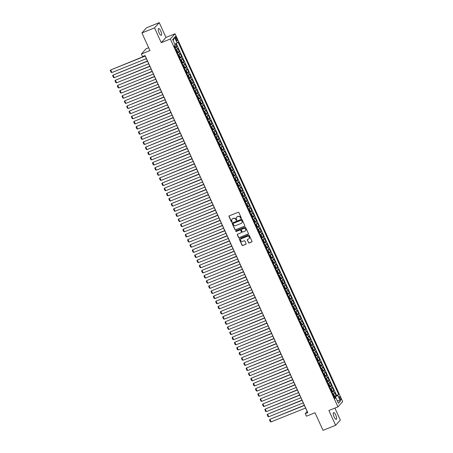 <?xml version="1.0" encoding="UTF-8"?>
<svg xmlns="http://www.w3.org/2000/svg" width="453" height="453" viewBox="0 0 453 453"><rect width="100%" height="100%" fill="white"/><g stroke="black" fill="none" stroke-linecap="round" stroke-linejoin="round"><path stroke-width="0.68" d="M241.143 218.431A0.391 0.368 -137.9 0 0 241.324 217.938L238.884 212.582A0.561 0.527 -137.9 0 0 238.159 212.276L229.258 215.86A0.561 0.527 -137.9 0 0 228.992 216.568L231.432 221.925A0.391 0.368 -137.9 0 0 232.072 222.049A0.391 0.368 -137.9 0 0 232.123 221.647L231.811 220.951A1.789 1.687 -137.9 0 1 232.655 218.703L233.397 218.403A1.789 1.687 -137.9 0 1 235.719 219.377L236.036 220.073A0.391 0.368 -137.9 0 0 236.67 220.198A0.391 0.368 -137.9 0 0 236.726 219.796L236.409 219.099A1.789 1.687 -137.9 0 1 237.259 216.851L238.001 216.551A1.789 1.687 -137.9 0 1 240.316 217.525L240.634 218.221A0.391 0.368 -137.9 0 0 241.143 218.431M236.726 217.191A1.789 1.687 -137.9 0 1 237.383 216.71L238.125 216.409A1.789 1.687 -137.9 0 1 240.447 217.383L240.764 218.08A0.391 0.368 -137.9 0 0 241.324 218.261M229.139 215.928A0.561 0.527 -137.9 0 0 229.116 216.426L231.562 221.783A0.391 0.368 -137.9 0 0 232.123 221.97M232.129 219.048A1.789 1.687 -137.9 0 1 232.785 218.561L233.527 218.261A1.789 1.687 -137.9 0 1 235.843 219.235L236.16 219.931A0.391 0.368 -137.9 0 0 236.726 220.113M335.758 415.078A3.647 1.104 68.1 0 0 333.578 412.598A3.647 1.104 68.1 0 0 334.127 416.89A3.647 1.104 68.1 0 0 336.307 419.37A3.647 1.104 68.1 0 0 335.758 415.078M160.741 31.036A3.647 1.104 68.1 0 0 158.561 28.556A3.647 1.104 68.1 0 0 159.111 32.848A3.647 1.104 68.1 0 0 161.285 35.328A3.647 1.104 68.1 0 0 160.741 31.036M340.492 397.87A1.823 0.555 68.1 0 0 339.405 396.63A1.823 0.555 68.1 0 0 339.676 398.77A1.823 0.555 68.1 0 0 340.769 400.01A1.823 0.555 68.1 0 0 340.492 397.87M248.465 242.655A0.561 0.527 -137.9 0 0 249.19 242.961L251.687 241.953A0.561 0.527 -137.9 0 0 251.953 241.251L249.241 235.3A0.561 0.527 -137.9 0 0 248.516 234.994L239.609 238.584A0.561 0.527 -137.9 0 0 239.343 239.286L242.055 245.237A0.561 0.527 -137.9 0 0 242.78 245.543L245.798 244.326A0.561 0.527 -137.9 0 0 246.064 243.623L244.903 241.075A0.561 0.527 -137.9 0 0 244.178 240.769L242.683 241.375A1.495 1.41 -137.9 0 1 240.956 239.02A1.495 1.41 -137.9 0 1 241.455 238.674L247.315 236.313A1.495 1.41 -137.9 0 1 249.042 238.669A1.495 1.41 -137.9 0 1 248.544 239.014L247.565 239.405A0.561 0.527 -137.9 0 0 247.304 240.107L248.589 242.514A0.561 0.527 -137.9 0 0 249.314 242.819L251.811 241.811A0.561 0.527 -137.9 0 0 251.93 241.749M154.524 27.876L161.251 42.65L165.974 37.423L159.241 22.65L154.524 27.876L141.919 32.95L149.943 50.549L141.376 53.998L142.542 56.568L145.062 55.549L307.791 412.621L305.271 413.634L306.438 416.205L315.005 412.751L323.029 430.35L335.628 425.276L340.345 420.05L334.897 408.091M161.251 42.65L170.328 38.998L337.966 406.856L328.895 410.509L335.628 425.276M244.535 226.274A0.561 0.527 -137.9 0 0 244.801 225.566L242.089 219.62A0.561 0.527 -137.9 0 0 241.364 219.314L232.463 222.899A0.561 0.527 -137.9 0 0 232.196 223.601L234.909 229.552A0.561 0.527 -137.9 0 0 235.634 229.858L244.665 226.132A0.561 0.527 -137.9 0 0 244.779 226.064M245.662 227.457L248.374 233.408A0.561 0.527 -137.9 0 1 248.114 234.116L239.207 237.7A0.561 0.527 -137.9 0 1 238.482 237.395L237.321 234.847A0.561 0.527 -137.9 0 1 237.587 234.144L241.2 232.689A0.561 0.527 -137.9 0 0 241.46 231.987L240.69 230.294A0.561 0.527 -137.9 0 0 239.971 229.994L236.211 231.506A0.391 0.368 -137.9 0 1 235.758 230.888A0.391 0.368 -137.9 0 1 235.888 230.798L244.943 227.157A0.561 0.527 -137.9 0 1 245.662 227.457M141.919 32.95L146.642 27.724L159.241 22.65M334.427 396.483L336.132 395.797L334.727 392.711L334.263 393.227L333.323 391.171A2.282 0.317 155.5 0 1 331.958 392.026M332.089 391.341L333.793 390.656L332.389 387.575L331.919 388.091L330.984 386.035A2.282 0.317 155.5 0 1 329.62 386.89M329.744 386.205L331.449 385.52L330.044 382.44L329.58 382.955L328.64 380.899A2.282 0.317 155.5 0 1 327.276 381.754M327.406 381.069L329.11 380.384L327.706 377.298L327.236 377.813L326.302 375.758A2.282 0.317 155.5 0 1 324.937 376.613M325.061 375.928L326.766 375.243L325.362 372.162L324.897 372.677L323.957 370.622A2.282 0.317 155.5 0 1 322.593 371.477M322.723 370.792L324.427 370.107L323.023 367.026L322.553 367.542L321.619 365.486A2.282 0.317 155.5 0 1 320.254 366.341M320.384 365.656L322.083 364.971L320.679 361.885L320.214 362.4L319.274 360.35A2.282 0.317 155.5 0 1 317.91 361.2M318.04 360.514L319.744 359.829L318.34 356.749L317.87 357.264L316.936 355.209A2.282 0.317 155.5 0 1 315.571 356.064M315.701 355.379L317.4 354.693L315.996 351.613L315.531 352.128L314.597 350.073A2.282 0.317 155.5 0 1 313.227 350.928M313.357 350.243L315.062 349.557L313.657 346.471L313.187 346.992L312.253 344.937A2.282 0.317 155.5 0 1 310.888 345.786M311.018 345.107L312.717 344.422L311.313 341.335L310.849 341.851L309.914 339.795A2.282 0.317 155.5 0 1 308.544 340.65M308.674 339.965L310.379 339.28L308.974 336.2L308.504 336.715L307.57 334.659A2.282 0.317 155.5 0 1 306.205 335.514M306.336 334.829L308.034 334.144L306.63 331.058L306.166 331.579L305.231 329.524A2.282 0.317 155.5 0 1 303.861 330.373M303.991 329.693L305.696 329.008L304.291 325.922L303.821 326.437L302.887 324.382A2.282 0.317 155.5 0 1 301.522 325.237M301.653 324.552L303.351 323.867L301.947 320.786L301.483 321.302L300.549 319.246A2.282 0.317 155.5 0 1 299.178 320.101M299.308 319.416L301.013 318.731L299.609 315.65L299.139 316.166L298.204 314.11A2.282 0.317 155.5 0 1 296.84 314.96M296.97 314.28L298.669 313.595L297.264 310.509L296.8 311.024L295.866 308.969A2.282 0.317 155.5 0 1 294.495 309.824M294.626 309.139L296.33 308.453L294.926 305.373L294.461 305.888L293.521 303.833A2.282 0.317 155.5 0 1 292.157 304.688M292.287 304.003L293.986 303.317L292.581 300.237L292.117 300.752L291.183 298.697A2.282 0.317 155.5 0 1 289.812 299.552M289.943 298.867L291.647 298.182L290.243 295.096L289.778 295.611L288.838 293.555A2.282 0.317 155.5 0 1 287.474 294.41M287.604 293.725L289.303 293.04L287.898 289.96L287.434 290.475L286.5 288.419A2.282 0.317 155.5 0 1 285.13 289.274M285.26 288.589L286.964 287.904L285.56 284.824L285.096 285.339L284.156 283.284A2.282 0.317 155.5 0 1 282.791 284.139M282.921 283.453L284.62 282.768L283.216 279.682L282.751 280.197L281.817 278.148A2.282 0.317 155.5 0 1 280.447 278.997M280.577 278.312L282.281 277.627L280.877 274.546L280.413 275.062L279.473 273.006A2.282 0.317 155.5 0 1 278.108 273.861M278.238 273.176L279.937 272.491L278.533 269.41L278.068 269.926L277.134 267.87A2.282 0.317 155.5 0 1 275.769 268.725M275.894 268.04L277.598 267.355L276.194 264.269L275.73 264.784L274.79 262.734A2.282 0.317 155.5 0 1 273.425 263.584M273.555 262.904L275.254 262.213L273.85 259.133L273.386 259.648L272.451 257.593A2.282 0.317 155.5 0 1 271.087 258.448M271.211 257.763L272.916 257.077L271.511 253.997L271.047 254.512L270.107 252.457A2.282 0.317 155.5 0 1 268.742 253.312M268.872 252.627L270.571 251.942L269.167 248.856L268.703 249.376L267.768 247.321A2.282 0.317 155.5 0 1 266.404 248.17M266.528 247.491L268.233 246.806L266.828 243.72L266.364 244.235L265.424 242.179A2.282 0.317 155.5 0 1 264.059 243.035M264.19 242.349L265.888 241.664L264.484 238.584L264.02 239.099L263.085 237.044A2.282 0.317 155.5 0 1 261.721 237.899M261.845 237.213L263.55 236.528L262.145 233.448L261.681 233.963L260.741 231.908A2.282 0.317 155.5 0 1 259.376 232.757M259.507 232.078L261.205 231.392L259.801 228.306L259.337 228.822L258.403 226.766A2.282 0.317 155.5 0 1 257.038 227.621M257.162 226.936L258.867 226.251L257.463 223.17L256.998 223.686L256.058 221.63A2.282 0.317 155.5 0 1 254.694 222.485M254.824 221.8L256.528 221.115L255.118 218.035L254.654 218.55L253.72 216.494A2.282 0.317 155.5 0 1 252.355 217.349M252.48 216.664L254.184 215.979L252.78 212.893L252.315 213.408L251.375 211.353A2.282 0.317 155.5 0 1 250.011 212.208M250.141 211.523L251.845 210.838L250.435 207.757L249.971 208.272L249.037 206.217A2.282 0.317 155.5 0 1 247.672 207.072M247.797 206.387L249.501 205.702L248.097 202.621L247.632 203.137L246.692 201.081A2.282 0.317 155.5 0 1 245.328 201.936M245.458 201.251L247.162 200.566L245.753 197.48L245.288 197.995L244.354 195.939A2.282 0.317 155.5 0 1 242.989 196.795M243.114 196.109L244.818 195.424L243.414 192.344L242.95 192.859L242.01 190.804A2.282 0.317 155.5 0 1 240.645 191.659M240.775 190.973L242.48 190.288L241.075 187.208L240.605 187.723L239.671 185.668A2.282 0.317 155.5 0 1 238.306 186.523M238.431 185.838L240.135 185.152L238.731 182.066L238.267 182.582L237.327 180.532A2.282 0.317 155.5 0 1 235.962 181.381M236.092 180.696L237.797 180.011L236.392 176.93L235.922 177.446L234.988 175.39A2.282 0.317 155.5 0 1 233.623 176.245M233.748 175.56L235.452 174.875L234.048 171.795L233.584 172.31L232.644 170.254A2.282 0.317 155.5 0 1 231.279 171.109M231.409 170.424L233.114 169.739L231.71 166.653L231.24 167.174L230.305 165.119A2.282 0.317 155.5 0 1 228.941 165.968M229.071 165.288L230.77 164.603L229.365 161.517L228.901 162.032L227.961 159.977A2.282 0.317 155.5 0 1 226.596 160.832M226.726 160.147L228.431 159.462L227.027 156.381L226.557 156.897L225.622 154.841A2.282 0.317 155.5 0 1 224.258 155.696M224.388 155.011L226.087 154.326L224.682 151.24L224.218 151.761L223.284 149.705A2.282 0.317 155.5 0 1 221.913 150.555M222.044 149.875L223.748 149.19L222.344 146.104L221.874 146.619L220.939 144.564A2.282 0.317 155.5 0 1 219.575 145.419M219.705 144.733L221.404 144.048L219.999 140.968L219.535 141.483L218.601 139.428A2.282 0.317 155.5 0 1 217.23 140.283M217.361 139.598L219.065 138.912L217.661 135.832L217.191 136.347L216.257 134.292A2.282 0.317 155.5 0 1 214.892 135.141M215.022 134.462L216.721 133.777L215.317 130.691L214.852 131.206L213.918 129.15A2.282 0.317 155.5 0 1 212.548 130.005M212.678 129.32L214.382 128.635L212.978 125.555L212.508 126.07L211.574 124.014A2.282 0.317 155.5 0 1 210.209 124.869M210.339 124.184L212.038 123.499L210.634 120.419L210.169 120.934L209.235 118.879A2.282 0.317 155.5 0 1 207.865 119.734M207.995 119.048L209.699 118.363L208.295 115.277L207.831 115.792L206.891 113.737A2.282 0.317 155.5 0 1 205.526 114.592M205.656 113.907L207.355 113.222L205.951 110.141L205.486 110.657L204.552 108.601A2.282 0.317 155.5 0 1 203.182 109.456M203.312 108.771L205.016 108.086L203.612 105.005L203.148 105.521L202.208 103.465A2.282 0.317 155.5 0 1 200.843 104.32M200.973 103.635L202.672 102.95L201.268 99.864L200.804 100.379L199.869 98.329A2.282 0.317 155.5 0 1 198.499 99.179M198.629 98.494L200.334 97.808L198.929 94.728L198.465 95.243L197.525 93.188A2.282 0.317 155.5 0 1 196.16 94.043M196.291 93.358L197.989 92.672L196.585 89.592L196.121 90.107L195.186 88.052A2.282 0.317 155.5 0 1 193.816 88.907M193.946 88.222L195.651 87.537L194.246 84.451L193.782 84.966L192.842 82.916A2.282 0.317 155.5 0 1 191.477 83.765M191.608 83.086L193.306 82.395L191.902 79.315L191.438 79.83L190.503 77.774A2.282 0.317 155.5 0 1 189.133 78.629M189.263 77.944L190.968 77.259L189.564 74.179L189.099 74.694L188.159 72.639A2.282 0.317 155.5 0 1 186.795 73.494M186.925 72.808L188.624 72.123L187.219 69.037L186.755 69.558L185.821 67.503A2.282 0.317 155.5 0 1 184.456 68.352M184.581 67.673L186.285 66.987L184.881 63.901L184.416 64.417L183.476 62.361A2.282 0.317 155.5 0 1 182.112 63.216M182.242 62.531L183.941 61.846L182.536 58.765L182.072 59.281L181.138 57.225A2.282 0.317 155.5 0 1 179.773 58.08M179.898 57.395L181.602 56.71L180.198 53.63L179.733 54.145L178.793 52.089A2.282 0.317 155.5 0 1 177.429 52.939M177.559 52.259L179.258 51.574L177.853 48.488L177.389 49.003A2.282 0.317 155.5 0 1 176.024 49.858M175.538 38.556L176.053 39.688A1.767 0.538 68.1 0 0 177.106 40.889A1.767 0.538 68.1 0 0 176.84 38.811L176.325 37.678A1.767 0.538 68.1 0 0 175.271 36.478A1.767 0.538 68.1 0 0 175.538 38.556M170.328 38.998L175.045 33.765L342.683 401.624L337.966 406.856M336.132 395.797L338.674 394.472L178.057 42.027L177.168 43.012L174.83 44.286M338.674 394.472L337.785 395.458L340.362 401.109L338.419 403.261L335.843 397.609L334.954 398.595L174.337 46.149L175.226 45.164L172.65 39.513L174.592 37.361L177.168 43.012M175.215 47.118L176.919 46.433L176.455 46.948A2.282 0.317 155.5 0 1 175.09 47.803M179.258 51.574L178.793 52.089M181.602 56.71L181.138 57.225M183.941 61.846L183.476 62.361M186.285 66.987L185.821 67.503M188.624 72.123L188.159 72.639M190.968 77.259L190.503 77.774M193.306 82.395L192.842 82.916M195.651 87.537L195.186 88.052M197.989 92.672L197.525 93.188M200.334 97.808L199.869 98.329M202.672 102.95L202.208 103.465M205.016 108.086L204.552 108.601M207.355 113.222L206.891 113.737M209.699 118.363L209.235 118.879M212.038 123.499L211.574 124.014M214.382 128.635L213.918 129.15M216.721 133.777L216.257 134.292M219.065 138.912L218.601 139.428M221.404 144.048L220.939 144.564M223.748 149.19L223.284 149.705M226.087 154.326L225.622 154.841M228.431 159.462L227.961 159.977M230.77 164.603L230.305 165.119M233.114 169.739L232.644 170.254M235.452 174.875L234.988 175.39M237.797 180.011L237.327 180.532M240.135 185.152L239.671 185.668M242.48 190.288L242.01 190.804M244.818 195.424L244.354 195.939M247.162 200.566L246.692 201.081M249.501 205.702L249.037 206.217M251.845 210.838L251.375 211.353M254.184 215.979L253.72 216.494M256.528 221.115L256.058 221.63M258.867 226.251L258.403 226.766M261.205 231.392L260.741 231.908M263.55 236.528L263.085 237.044M265.888 241.664L265.424 242.179M268.233 246.806L267.768 247.321M270.571 251.942L270.107 252.457M272.916 257.077L272.451 257.593M275.254 262.213L274.79 262.734M277.598 267.355L277.134 267.87M279.937 272.491L279.473 273.006M282.281 277.627L281.817 278.148M284.62 282.768L284.156 283.284M286.964 287.904L286.5 288.419M289.303 293.04L288.838 293.555M291.647 298.182L291.183 298.697M293.986 303.317L293.521 303.833M296.33 308.453L295.866 308.969M298.669 313.595L298.204 314.11M301.013 318.731L300.549 319.246M303.351 323.867L302.887 324.382M305.696 329.008L305.231 329.524M308.034 334.144L307.57 334.659M310.379 339.28L309.914 339.795M312.717 344.422L312.253 344.937M315.062 349.557L314.597 350.073M317.4 354.693L316.936 355.209M319.744 359.829L319.274 360.35M322.083 364.971L321.619 365.486M324.427 370.107L323.957 370.622M326.766 375.243L326.302 375.758M329.11 380.384L328.64 380.899M331.449 385.52L330.984 386.035M333.793 390.656L333.323 391.171M336.562 395.322L176.234 43.522M176.919 46.433L175.719 43.805M335.628 397.643L335.26 396.834L334.32 397.213M148.658 47.735L146.093 48.771L141.376 53.998M165.974 37.423L175.045 33.765M144.977 55.589L307.179 411.517L305.271 413.634M178.363 54.994A2.282 0.317 -24.5 0 0 179.733 54.145M180.707 60.136A2.282 0.317 -24.5 0 0 182.072 59.281M183.046 65.272A2.282 0.317 -24.5 0 0 184.416 64.417M185.39 70.408A2.282 0.317 -24.5 0 0 186.755 69.558M187.729 75.549A2.282 0.317 -24.5 0 0 189.099 74.694M190.073 80.685A2.282 0.317 -24.5 0 0 191.438 79.83M192.412 85.821A2.282 0.317 -24.5 0 0 193.782 84.966M194.756 90.962A2.282 0.317 -24.5 0 0 196.121 90.107M197.095 96.098A2.282 0.317 -24.5 0 0 198.465 95.243M199.439 101.234A2.282 0.317 -24.5 0 0 200.804 100.379M201.778 106.376A2.282 0.317 -24.5 0 0 203.148 105.521M204.122 111.512A2.282 0.317 -24.5 0 0 205.486 110.657M206.46 116.648A2.282 0.317 -24.5 0 0 207.831 115.792M208.805 121.783A2.282 0.317 -24.5 0 0 210.169 120.934M211.143 126.925A2.282 0.317 -24.5 0 0 212.508 126.07M213.488 132.061A2.282 0.317 -24.5 0 0 214.852 131.206M215.826 137.197A2.282 0.317 -24.5 0 0 217.191 136.347M218.17 142.338A2.282 0.317 -24.5 0 0 219.535 141.483M220.509 147.474A2.282 0.317 -24.5 0 0 221.874 146.619M222.853 152.61A2.282 0.317 -24.5 0 0 224.218 151.761M225.192 157.752A2.282 0.317 -24.5 0 0 226.557 156.897M227.536 162.887A2.282 0.317 -24.5 0 0 228.901 162.032M229.875 168.023A2.282 0.317 -24.5 0 0 231.24 167.174M232.219 173.165A2.282 0.317 -24.5 0 0 233.584 172.31M234.558 178.301A2.282 0.317 -24.5 0 0 235.922 177.446M236.902 183.437A2.282 0.317 -24.5 0 0 238.267 182.582M239.241 188.578A2.282 0.317 -24.5 0 0 240.605 187.723M241.585 193.714A2.282 0.317 -24.5 0 0 242.95 192.859M243.924 198.85A2.282 0.317 -24.5 0 0 245.288 197.995M246.268 203.986A2.282 0.317 -24.5 0 0 247.632 203.137M248.606 209.127A2.282 0.317 -24.5 0 0 249.971 208.272M250.951 214.263A2.282 0.317 -24.5 0 0 252.315 213.408M253.289 219.399A2.282 0.317 -24.5 0 0 254.654 218.55M255.634 224.541A2.282 0.317 -24.5 0 0 256.998 223.686M257.972 229.677A2.282 0.317 -24.5 0 0 259.337 228.822M260.311 234.813A2.282 0.317 -24.5 0 0 261.681 233.963M262.655 239.954A2.282 0.317 -24.5 0 0 264.02 239.099M264.994 245.09A2.282 0.317 -24.5 0 0 266.364 244.235M267.338 250.226A2.282 0.317 -24.5 0 0 268.703 249.376M269.677 255.367A2.282 0.317 -24.5 0 0 271.047 254.512M272.021 260.503A2.282 0.317 -24.5 0 0 273.386 259.648M274.359 265.639A2.282 0.317 -24.5 0 0 275.73 264.784M276.704 270.781A2.282 0.317 -24.5 0 0 278.068 269.926M279.042 275.917A2.282 0.317 -24.5 0 0 280.413 275.062M281.387 281.053A2.282 0.317 -24.5 0 0 282.751 280.197M283.725 286.194A2.282 0.317 -24.5 0 0 285.096 285.339M286.07 291.33A2.282 0.317 -24.5 0 0 287.434 290.475M288.408 296.466A2.282 0.317 -24.5 0 0 289.778 295.611M290.752 301.602A2.282 0.317 -24.5 0 0 292.117 300.752M293.091 306.743A2.282 0.317 -24.5 0 0 294.461 305.888M295.435 311.879A2.282 0.317 -24.5 0 0 296.8 311.024M297.774 317.015A2.282 0.317 -24.5 0 0 299.139 316.166M300.118 322.157A2.282 0.317 -24.5 0 0 301.483 321.302M302.457 327.293A2.282 0.317 -24.5 0 0 303.821 326.437M304.801 332.428A2.282 0.317 -24.5 0 0 306.166 331.579M307.14 337.57A2.282 0.317 -24.5 0 0 308.504 336.715M309.484 342.706A2.282 0.317 -24.5 0 0 310.849 341.851M311.823 347.842A2.282 0.317 -24.5 0 0 313.187 346.992M314.167 352.983A2.282 0.317 -24.5 0 0 315.531 352.128M316.505 358.119A2.282 0.317 -24.5 0 0 317.87 357.264M318.85 363.255A2.282 0.317 -24.5 0 0 320.214 362.4M321.188 368.397A2.282 0.317 -24.5 0 0 322.553 367.542M323.533 373.532A2.282 0.317 -24.5 0 0 324.897 372.677M325.871 378.668A2.282 0.317 -24.5 0 0 327.236 377.813M328.215 383.804A2.282 0.317 -24.5 0 0 329.58 382.955M330.554 388.946A2.282 0.317 -24.5 0 0 331.919 388.091M335.843 397.609L334.597 397.813M332.898 394.082A2.282 0.317 -24.5 0 0 334.263 393.227M335.26 396.834L337.785 395.458M173.12 40.538L174.592 37.361M340.362 401.109L337.157 400.48M232.344 222.961A0.561 0.527 -137.9 0 0 232.327 223.459L235.033 229.411A0.561 0.527 -137.9 0 0 235.758 229.716L244.665 226.132M241.653 220.452A0.391 0.368 -137.9 0 0 241.143 220.237L233.329 223.386A0.391 0.368 -137.9 0 0 233.142 223.878L233.476 224.609A1.789 1.687 -137.9 0 0 235.792 225.583L241.138 223.431A1.789 1.687 -137.9 0 0 241.987 221.183L241.777 220.311A0.391 0.368 -137.9 0 0 241.273 220.096L241.143 220.237M233.272 223.414A0.391 0.368 -137.9 0 1 233.454 223.244L241.273 220.096M241.794 222.944A1.789 1.687 -137.9 0 0 242.112 221.041L241.987 221.183M241.777 220.311L242.112 221.041M237.474 234.207A0.561 0.527 -137.9 0 0 237.451 234.705L238.612 237.253A0.561 0.527 -137.9 0 0 239.337 237.559L248.238 233.975A0.561 0.527 -137.9 0 0 248.352 233.907M241.443 232.485A0.561 0.527 -137.9 0 0 241.591 231.845L240.82 230.152A0.561 0.527 -137.9 0 0 240.096 229.852L236.211 231.506M235.832 230.826A0.391 0.368 -137.9 0 0 236.336 231.364M244.943 231.183A1.495 1.41 -137.9 0 0 245.492 229.02A1.495 1.41 -137.9 0 0 243.714 228.482L241.653 229.314A0.561 0.527 -137.9 0 0 241.387 230.016L242.157 231.71A0.561 0.527 -137.9 0 0 242.882 232.01L244.943 231.183M245.503 230.764A1.495 1.41 -137.9 0 0 243.844 228.34L243.714 228.482M241.534 229.377A0.561 0.527 -137.9 0 1 241.777 229.173L243.844 228.34M247.451 239.473A0.561 0.527 -137.9 0 0 247.429 239.965L248.589 242.514M249.099 238.595A1.495 1.41 -137.9 0 0 247.44 236.172L247.315 236.313M241.019 238.952A1.495 1.41 -137.9 0 1 241.579 238.533L247.44 236.172M239.495 238.646A0.561 0.527 -137.9 0 0 239.473 239.144L242.185 245.096A0.561 0.527 -137.9 0 0 242.91 245.401L245.928 244.184A0.561 0.527 -137.9 0 0 246.041 244.122M145.119 55.895L110.696 69.977L145.203 56.087M174.847 45.583L175.237 46.427L174.926 47.446M146.376 58.652L111.868 72.542L111.132 72.316L110.317 70.521L110.696 69.977L111.868 72.542M174.479 46.466L174.331 45.764M177.265 52.582L177.576 51.568L176.874 50.028L176.092 50.017M177.553 52.344L176.398 49.802L176.053 49.926M147.457 61.03L113.04 75.113L147.542 61.223M148.714 63.794L114.213 77.684L113.477 77.457L112.655 75.657L113.04 75.113L114.213 77.684M176.823 51.608L176.54 50.991M179.609 57.724L179.915 56.704L179.212 55.164L178.437 55.153M179.898 57.48L178.737 54.938L178.397 55.062M149.796 66.172L115.379 80.249L149.886 66.359M151.059 68.93L116.551 82.82L115.815 82.593L115 80.793L115.379 80.249L116.551 82.82M179.161 56.744L178.884 56.127M181.947 62.859L182.259 61.84L181.557 60.3L180.775 60.289M181.07 60.068L180.736 60.204M152.14 71.308L117.723 85.391L152.225 71.495M153.397 74.066L118.896 87.956L118.159 87.729L117.338 85.934L117.723 85.391L118.896 87.956M181.506 61.88L181.223 61.268M184.292 67.995L184.597 66.982L183.895 65.442L183.12 65.425M184.581 67.757L183.42 65.215L183.08 65.34M154.479 76.444L120.062 90.526L154.569 76.636M155.741 79.201L121.234 93.097L120.498 92.871L119.683 91.07L120.062 90.526L121.234 93.097M183.844 67.021L183.567 66.404M186.63 73.131L186.942 72.118L186.24 70.577L185.458 70.566M186.919 72.893L185.764 70.351L185.419 70.475M156.823 81.585L122.406 95.662L156.908 81.772M158.08 84.343L123.578 98.233L122.842 98.007L122.021 96.206L122.406 95.662L123.578 98.233M186.189 72.157L185.906 71.54M188.975 78.273L189.28 77.253L188.578 75.713L187.802 75.702M188.091 75.481L187.763 75.617M159.162 86.721L124.745 100.804L159.252 86.908M160.419 89.479L125.917 103.369L125.181 103.142L124.365 101.347L124.745 100.804L125.917 103.369M188.527 77.293L188.244 76.676M191.313 83.409L191.625 82.395L190.923 80.849L190.141 80.838M190.43 80.623L190.101 80.753M161.506 91.857L127.089 105.94L161.591 92.05M162.763 94.615L128.261 108.51L127.525 108.284L126.704 106.483L127.089 105.94L128.261 108.51M190.872 82.435L190.588 81.817M193.657 88.545L193.963 87.531L193.261 85.991L192.485 85.979M193.946 88.307L192.785 85.764L192.446 85.889M163.844 96.993L129.428 111.076L163.935 97.185M165.102 99.756L130.6 113.646L129.864 113.42L129.048 111.619L129.428 111.076L130.6 113.646M193.21 87.571L192.927 86.953M195.996 93.686L196.308 92.667L195.605 91.127L194.824 91.115M195.113 90.894L194.784 91.03M166.189 102.135L131.772 116.217L166.274 102.321M167.446 104.892L132.944 118.782L132.208 118.556L131.387 116.761L131.772 116.217L132.944 118.782M195.554 92.706L195.271 92.089M198.34 98.822L198.646 97.808L197.944 96.263L197.168 96.251M197.457 96.036L197.129 96.166M168.527 107.27L134.111 121.353L168.618 107.463M169.784 110.028L135.283 123.924L134.547 123.692L133.726 121.897L134.111 121.353L135.283 123.924M197.893 97.848L197.61 97.231M200.679 103.958L200.99 102.944L200.288 101.404L199.507 101.393M199.796 101.172L199.467 101.302M170.872 112.406L136.455 126.489L170.957 112.599M172.129 115.17L137.627 129.06L136.891 128.833L136.07 127.033L136.455 126.489L137.627 129.06M200.237 102.984L199.954 102.367M203.023 109.099L203.329 108.08L202.627 106.54L201.851 106.529M203.312 108.856L202.151 106.313L201.811 106.444M173.21 117.548L138.794 131.63L173.301 117.735M174.467 120.305L139.966 134.196L139.23 133.969L138.408 132.174L138.794 131.63L139.966 134.196M202.576 108.12L202.293 107.503M205.362 114.235L205.673 113.222L204.971 111.676L204.19 111.665M204.479 111.449L204.15 111.58M175.554 122.684L141.138 136.766L175.639 122.876M176.812 125.441L142.304 139.337L141.574 139.105L140.753 137.31L141.138 136.766L142.304 139.337M204.92 113.261L204.637 112.644M207.706 119.371L208.012 118.358L207.31 116.817L206.534 116.806M207.995 119.133L206.834 116.591L206.494 116.715M177.893 127.82L143.476 141.902L177.984 128.012M179.15 130.583L144.649 144.473L143.912 144.247L143.091 142.446L143.476 141.902L144.649 144.473M207.259 118.397L206.976 117.78M210.045 124.513L210.356 123.493L209.654 121.953L208.873 121.942M210.334 124.269L209.178 121.727L208.833 121.857M180.237 132.961L145.821 147.044L180.322 133.148M181.494 135.719L146.987 149.609L146.257 149.382L145.436 147.582L145.821 147.044L146.987 149.609M209.597 123.533L209.32 122.916M212.389 129.649L212.695 128.635L211.993 127.089L211.217 127.078M211.506 126.863L211.177 126.993M182.576 138.097L148.159 152.18L182.667 138.29M183.833 140.855L149.331 154.75L148.595 154.518L147.774 152.723L148.159 152.18L149.331 154.75M211.942 128.675L211.659 128.057M214.728 134.784L215.039 133.771L214.337 132.231L213.556 132.219M213.844 131.999L213.516 132.129M184.92 143.233L150.504 157.316L185.005 143.425M186.177 145.996L151.67 159.886L150.94 159.66L150.119 157.859L150.504 157.316L151.67 159.886M214.28 133.811L214.003 133.193M217.072 139.926L217.378 138.907L216.676 137.367L215.9 137.355M217.361 139.683L216.2 137.14L215.86 137.27M187.259 148.374L152.842 162.451L187.349 148.561M188.516 151.132L154.014 165.022L153.278 164.796L152.457 162.995L152.842 162.451L154.014 165.022M216.625 138.946L216.341 138.329M219.411 145.062L219.722 144.043L219.02 142.502L218.238 142.491M218.527 142.27L218.199 142.406M189.603 153.51L155.186 167.593L189.688 153.697M190.86 156.268L156.353 170.158L155.622 169.932L154.801 168.137L155.186 167.593L156.353 170.158M218.963 144.082L218.686 143.471M221.749 150.198L222.061 149.184L221.358 147.644L220.583 147.633M220.871 147.412L220.543 147.542M191.942 158.646L157.525 172.729L192.032 158.839M193.199 161.404L158.697 175.3L157.961 175.073L157.14 173.273L157.525 172.729L158.697 175.3M221.307 149.224L221.024 148.607M224.093 155.334L224.405 154.32L223.703 152.78L222.921 152.769M224.382 155.096L223.221 152.553L222.882 152.678M194.286 163.788L159.869 177.865L194.371 163.975M195.543 166.545L161.036 180.436L160.305 180.209L159.484 178.408L159.869 177.865L161.036 180.436M223.646 154.36L223.369 153.743M226.432 160.475L226.743 159.456L226.041 157.916L225.266 157.904M225.554 157.684L225.226 157.82M196.625 168.924L162.208 183.006L196.715 169.111M197.882 171.681L163.38 185.571L162.644 185.345L161.823 183.55L162.208 183.006L163.38 185.571M225.99 159.496L225.707 158.884M228.776 165.611L229.088 164.598L228.386 163.057L227.604 163.04M227.893 162.825L227.565 162.955M198.969 174.06L164.552 188.142L199.054 174.252M200.226 176.817L165.719 190.713L164.988 190.487L164.167 188.686L164.552 188.142L165.719 190.713M228.329 164.637L228.052 164.02M231.115 170.747L231.426 169.733L230.724 168.193L229.948 168.182M230.237 167.961L229.909 168.091M201.308 179.201L166.891 193.278L201.398 179.388M202.565 181.959L168.063 195.849L167.327 195.622L166.506 193.822L166.891 193.278L168.063 195.849M230.673 169.773L230.39 169.156M233.459 175.889L233.771 174.869L233.069 173.329L232.287 173.318M233.748 175.645L232.587 173.103L232.247 173.233M203.652 184.337L169.235 198.42L203.737 184.524M204.909 187.095L170.402 200.985L169.671 200.758L168.85 198.963L169.235 198.42L170.402 200.985M233.012 174.909L232.734 174.292M235.798 181.024L236.109 180.011L235.407 178.465L234.631 178.454M234.92 178.239L234.592 178.369M205.99 189.473L171.574 203.556L206.075 189.665M207.248 192.231L172.746 206.126L172.01 205.894L171.189 204.099L171.574 203.556L172.746 206.126M235.356 180.051L235.073 179.433M238.142 186.16L238.454 185.147L237.751 183.607L236.97 183.595M238.431 185.923L237.27 183.38L236.93 183.505M208.335 194.609L173.918 208.691L208.42 194.801M209.592 197.372L175.084 211.262L174.348 211.036L173.533 209.235L173.918 208.691L175.084 211.262M237.695 185.186L237.417 184.569M240.481 191.302L240.792 190.283L240.09 188.742L239.314 188.731M240.775 191.058L239.614 188.516L239.275 188.646M210.673 199.75L176.257 213.833L210.758 199.937M211.93 202.508L177.429 216.398L176.693 216.172L175.872 214.377L176.257 213.833L177.429 216.398M240.039 190.322L239.756 189.705M242.825 196.438L243.136 195.424L242.434 193.878L241.653 193.867M241.942 193.652L241.613 193.782M213.018 204.886L178.601 218.969L213.103 205.079M214.275 207.644L179.767 221.54L179.031 221.307L178.216 219.512L178.601 218.969L179.767 221.54M242.378 195.464L242.1 194.847M245.164 201.574L245.475 200.56L244.773 199.02L243.997 199.009M244.286 198.788L243.957 198.918M215.356 210.022L180.94 224.105L215.441 210.215M216.613 212.785L182.112 226.676L181.376 226.449L180.554 224.648L180.94 224.105L182.112 226.676M244.722 200.6L244.439 199.983M247.508 206.715L247.819 205.696L247.117 204.156L246.336 204.144M247.797 206.472L246.636 203.929L246.296 204.06M217.7 215.164L183.284 229.246L217.785 215.351M218.958 217.921L184.45 231.811L183.714 231.585L182.899 229.784L183.284 229.246L184.45 231.811M247.061 205.736L246.783 205.118M249.846 211.851L250.158 210.838L249.456 209.292L248.68 209.28M250.135 211.613L248.98 209.071L248.64 209.195M220.039 220.3L185.622 234.382L220.124 220.492M221.296 223.057L186.795 236.953L186.058 236.721L185.237 234.926L185.622 234.382L186.795 236.953M249.405 210.877L249.122 210.26M252.191 216.987L252.502 215.973L251.8 214.433L251.019 214.422M251.307 214.201L250.979 214.331M222.383 225.435L187.961 239.518L222.468 225.628M223.64 228.199L189.133 242.089L188.397 241.862L187.582 240.062L187.961 239.518L189.133 242.089M251.743 216.013L251.466 215.396M254.529 222.129L254.841 221.109L254.139 219.569L253.363 219.558M254.818 221.885L253.663 219.343L253.323 219.473M224.722 230.577L190.305 244.66L224.807 230.764M225.979 233.335L191.477 247.225L190.741 246.998L189.92 245.198L190.305 244.66L191.477 247.225M254.088 221.149L253.805 220.532M256.874 227.264L257.185 226.245L256.483 224.705L255.702 224.694M255.99 224.473L255.662 224.609M227.066 235.713L192.644 249.796L227.151 235.905M228.323 238.471L193.816 252.361L193.08 252.134L192.265 250.339L192.644 249.796L193.816 252.361M256.426 226.285L256.149 225.673M259.212 232.4L259.524 231.387L258.822 229.847L258.046 229.835M258.335 229.614L258.006 229.745M229.405 240.849L194.988 254.931L229.49 241.041M230.662 243.606L196.16 257.502L195.424 257.276L194.603 255.475L194.988 254.931L196.16 257.502M258.771 231.426L258.487 230.809M261.557 237.542L261.868 236.523L261.16 234.982L260.384 234.971M260.673 234.75L260.345 234.881M231.749 245.99L197.327 260.067L231.834 246.177M233.006 248.748L198.499 262.638L197.763 262.412L196.947 260.611L197.327 260.067L198.499 262.638M261.109 236.562L260.832 235.945M263.895 242.678L264.207 241.659L263.504 240.118L262.723 240.107M264.184 242.44L263.029 239.892L262.683 240.022M234.088 251.126L199.671 265.209L234.173 251.313M235.345 253.884L200.843 267.774L200.107 267.547L199.286 265.752L199.671 265.209L200.843 267.774M263.453 241.698L263.17 241.087M266.239 247.814L266.551 246.8L265.843 245.26L265.067 245.243M265.356 245.028L265.028 245.158M236.432 256.262L202.01 270.345L236.517 256.455M237.689 259.02L203.182 272.916L202.446 272.689L201.63 270.888L202.01 270.345L203.182 272.916M265.792 246.84L265.515 246.222M268.578 252.95L268.889 251.936L268.187 250.396L267.406 250.384M267.7 250.164L267.366 250.294M238.771 261.404L204.354 275.481L238.856 261.591M240.028 264.161L205.526 278.051L204.79 277.825L203.969 276.024L204.354 275.481L205.526 278.051M268.136 251.976L267.853 251.358M270.922 258.091L271.228 257.072L270.526 255.532L269.75 255.52M271.211 257.848L270.05 255.305L269.711 255.435M241.109 266.54L206.693 280.622L241.2 266.726M242.372 269.297L207.865 283.187L207.129 282.961L206.313 281.166L206.693 280.622L207.865 283.187M270.475 257.111L270.198 256.494M273.261 263.227L273.572 262.213L272.87 260.668L272.089 260.656M272.378 260.441L272.049 260.571M243.454 271.675L209.037 285.758L243.538 271.868M244.711 274.433L210.209 288.329L209.473 288.102L208.652 286.302L209.037 285.758L210.209 288.329M272.819 262.253L272.536 261.636M275.605 268.363L275.911 267.349L275.209 265.809L274.433 265.798M274.722 265.577L274.393 265.707M245.792 276.811L211.375 290.894L245.883 277.004M247.049 279.575L212.548 293.465L211.811 293.238L210.996 291.438L211.375 290.894L212.548 293.465M275.158 267.389L274.875 266.772M277.944 273.504L278.255 272.485L277.553 270.945L276.772 270.934M278.233 273.261L277.077 270.718L276.732 270.849M248.136 281.953L213.72 296.036L248.221 282.14M249.393 284.711L214.892 298.601L214.156 298.374L213.335 296.579L213.72 296.036L214.892 298.601M277.502 272.525L277.219 271.908M280.288 278.64L280.594 277.627L279.892 276.081L279.116 276.07M280.577 278.402L279.416 275.86L279.076 275.985M250.475 287.089L216.058 301.171L250.566 287.281M251.732 289.846L217.23 303.742L216.494 303.51L215.679 301.715L216.058 301.171L217.23 303.742M279.841 277.666L279.558 277.049M282.627 283.776L282.938 282.763L282.236 281.222L281.455 281.211M281.743 280.99L281.415 281.12M252.819 292.225L218.403 306.307L252.904 292.417M254.076 294.988L219.575 308.878L218.839 308.652L218.018 306.851L218.403 306.307L219.575 308.878M282.185 282.802L281.902 282.185M284.971 288.918L285.277 287.898L284.575 286.358L283.799 286.347M285.26 288.674L284.099 286.132L283.759 286.262M255.158 297.366L220.741 311.449L255.249 297.553M256.415 300.124L221.913 314.014L221.177 313.787L220.356 311.992L220.741 311.449L221.913 314.014M284.524 287.938L284.241 287.321M287.31 294.054L287.621 293.04L286.919 291.494L286.137 291.483M287.598 293.816L286.443 291.273L286.098 291.398M257.502 302.502L223.086 316.585L257.587 302.695M258.759 305.26L224.258 319.155L223.522 318.923L222.7 317.128L223.086 316.585L224.258 319.155M286.868 293.08L286.585 292.462M289.654 299.19L289.96 298.176L289.257 296.636L288.482 296.624M288.771 296.404L288.442 296.534M259.841 307.638L225.424 321.721L259.931 307.83M261.098 310.401L226.596 324.291L225.86 324.065L225.039 322.264L225.424 321.721L226.596 324.291M289.207 298.216L288.923 297.598M291.992 304.331L292.304 303.312L291.602 301.772L290.82 301.76M291.109 301.539L290.781 301.675M262.185 312.78L227.768 326.862L262.27 312.966M263.442 315.537L228.941 329.427L228.204 329.201L227.383 327.4L227.768 326.862L228.941 329.427M291.551 303.351L291.268 302.734M294.337 309.467L294.643 308.453L293.94 306.908L293.165 306.896M294.626 309.229L293.465 306.687L293.125 306.811M264.524 317.915L230.107 331.998L264.614 318.108M265.781 320.673L231.279 334.569L230.543 334.337L229.722 332.542L230.107 331.998L231.279 334.569M293.889 308.493L293.606 307.876M296.675 314.603L296.987 313.589L296.285 312.049L295.503 312.038M295.792 311.817L295.464 311.947M266.868 323.051L232.451 337.134L266.953 323.244M268.125 325.815L233.618 339.705L232.887 339.478L232.066 337.678L232.451 337.134L233.618 339.705M296.228 313.629L295.951 313.012M299.02 319.744L299.325 318.725L298.623 317.185L297.848 317.174M298.136 316.953L297.808 317.089M269.207 328.193L234.79 342.27L269.297 328.38M270.464 330.95L235.962 344.841L235.226 344.614L234.405 342.813L234.79 342.27L235.962 344.841M298.572 318.765L298.289 318.148M301.358 324.88L301.67 323.861L300.968 322.321L300.186 322.31M301.647 324.642L300.492 322.094L300.146 322.225M271.551 333.329L237.134 347.411L271.636 333.516M272.808 336.086L238.301 349.976L237.57 349.75L236.749 347.955L237.134 347.411L238.301 349.976M300.911 323.901L300.633 323.289M303.703 330.016L304.008 329.003L303.306 327.462L302.53 327.451M303.991 329.778L302.83 327.236L302.491 327.36M273.889 338.465L239.473 352.547L273.98 338.657M275.147 341.222L240.645 355.118L239.909 354.892L239.088 353.091L239.473 352.547L240.645 355.118M303.255 329.042L302.972 328.425M306.041 335.152L306.353 334.138L305.65 332.598L304.869 332.587M305.158 332.366L304.829 332.496M276.234 343.606L241.817 357.683L276.319 343.793M277.491 346.364L242.984 360.254L242.253 360.027L241.432 358.227L241.817 357.683L242.984 360.254M305.594 334.178L305.316 333.561M308.38 340.294L308.691 339.274L307.989 337.734L307.213 337.723M308.674 340.056L307.513 337.508L307.174 337.638M278.572 348.742L244.156 362.825L278.663 348.929M279.829 351.5L245.328 365.39L244.592 365.163L243.771 363.368L244.156 362.825L245.328 365.39M307.938 339.314L307.655 338.702M310.724 345.429L311.035 344.416L310.333 342.876L309.552 342.859M311.013 345.192L309.852 342.649L309.512 342.774M280.917 353.878L246.5 367.961L281.002 354.07M282.174 356.636L247.666 370.531L246.936 370.305L246.115 368.504L246.5 367.961L247.666 370.531M310.277 344.456L309.999 343.838M313.063 350.565L313.374 349.552L312.672 348.012L311.896 348M312.185 347.779L311.857 347.91M283.255 359.019L248.839 373.096L283.346 359.206M284.512 361.777L250.011 375.667L249.275 375.441L248.454 373.64L248.839 373.096L250.011 375.667M312.621 349.591L312.338 348.974M315.407 355.707L315.718 354.688L315.016 353.147L314.235 353.136M315.696 355.463L314.535 352.921L314.195 353.051M285.6 364.155L251.183 378.238L285.684 364.342M286.857 366.913L252.349 380.803L251.619 380.577L250.798 378.782L251.183 378.238L252.349 380.803M314.96 354.727L314.682 354.11M317.746 360.843L318.057 359.829L317.355 358.283L316.579 358.272M318.04 360.605L316.879 358.063L316.539 358.187M287.938 369.291L253.521 383.374L288.029 369.484M289.195 372.049L254.694 385.945L253.957 385.713L253.136 383.918L253.521 383.374L254.694 385.945M317.304 359.869L317.021 359.252M320.09 365.979L320.401 364.965L319.699 363.425L318.918 363.414M319.206 363.193L318.878 363.323M290.282 374.427L255.866 388.51L290.367 374.62M291.539 377.19L257.032 391.081L256.302 390.854L255.481 389.053L255.866 388.51L257.032 391.081M319.642 365.005L319.365 364.388M322.428 371.12L322.74 370.101L322.038 368.561L321.262 368.549M321.551 368.329L321.222 368.465M292.621 379.569L258.204 393.651L292.706 379.756M293.878 382.326L259.376 396.216L258.64 395.99L257.819 394.195L258.204 393.651L259.376 396.216M321.987 370.141L321.704 369.523M324.773 376.256L325.084 375.243L324.382 373.697L323.601 373.685M325.061 376.018L323.901 373.476L323.561 373.6M294.965 384.705L260.549 398.787L295.05 384.897M296.222 387.462L261.715 401.358L260.979 401.126L260.164 399.331L260.549 398.787L261.715 401.358M324.325 375.282L324.048 374.665M327.111 381.392L327.423 380.378L326.721 378.838L325.945 378.827M326.234 378.606L325.905 378.736M297.304 389.84L262.887 403.923L297.389 390.033M298.561 392.604L264.059 406.494L263.323 406.267L262.502 404.467L262.887 403.923L264.059 406.494M326.67 380.418L326.387 379.801M329.456 386.534L329.767 385.514L329.065 383.974L328.283 383.963M328.572 383.742L328.244 383.878M299.648 394.982L265.231 409.065L299.733 395.169M300.905 397.74L266.398 411.63L265.662 411.403L264.846 409.603L265.231 409.065L266.398 411.63M329.008 385.554L328.731 384.937M331.794 391.669L332.106 390.656L331.403 389.11L330.628 389.099M330.916 388.884L330.588 389.014M301.987 400.118L267.57 414.201L302.072 400.31M303.244 402.876L268.742 416.771L268.006 416.539L267.185 414.744L267.57 414.201L268.742 416.771M331.353 390.696L331.069 390.078M334.138 396.805L334.45 395.792L333.748 394.252L332.966 394.24M334.427 396.568L333.266 394.025L332.927 394.15M304.331 405.254L269.914 419.336L304.416 405.446M305.588 408.017L271.081 421.907L270.345 421.681L269.529 419.88L269.914 419.336L271.081 421.907M333.691 395.831L333.414 395.214M177.389 49.003L176.455 46.948M175.345 38.075L176.325 37.678M175.838 39.213L176.84 38.811M175.215 47.208L174.598 45.861M182.236 62.622L181.081 60.073M189.263 78.029L188.103 75.487M191.602 83.171L190.447 80.628M196.285 93.443L195.13 90.9M198.629 98.584L197.468 96.042M200.968 103.72L199.813 101.178M205.651 113.997L204.496 111.455M212.678 129.411L211.517 126.868M215.016 134.547L213.861 132.004M219.699 144.824L218.539 142.276M222.044 149.96L220.883 147.418M226.726 160.237L225.566 157.689M229.065 165.373L227.904 162.831M231.409 170.509L230.249 167.967M236.092 180.787L234.931 178.244M243.114 196.2L241.953 193.657M245.458 201.336L244.297 198.793M252.48 216.749L251.319 214.207M257.162 227.027L256.002 224.478M259.501 232.163L258.346 229.62M261.845 237.298L260.685 234.756M266.528 247.576L265.367 245.033M268.867 252.712L267.712 250.169M273.55 262.989L272.395 260.447M275.894 268.125L274.733 265.583M282.915 283.538L281.76 280.996M289.943 298.952L288.782 296.409M292.281 304.088L291.126 301.545M296.964 314.365L295.809 311.823M299.308 319.501L298.148 316.958M306.33 334.914L305.175 332.372M313.357 350.328L312.196 347.785M320.379 365.741L319.218 363.198M322.723 370.877L321.562 368.334M327.406 381.154L326.245 378.612M329.744 386.29L328.584 383.748M332.089 391.432L330.928 388.889"/></g></svg>
